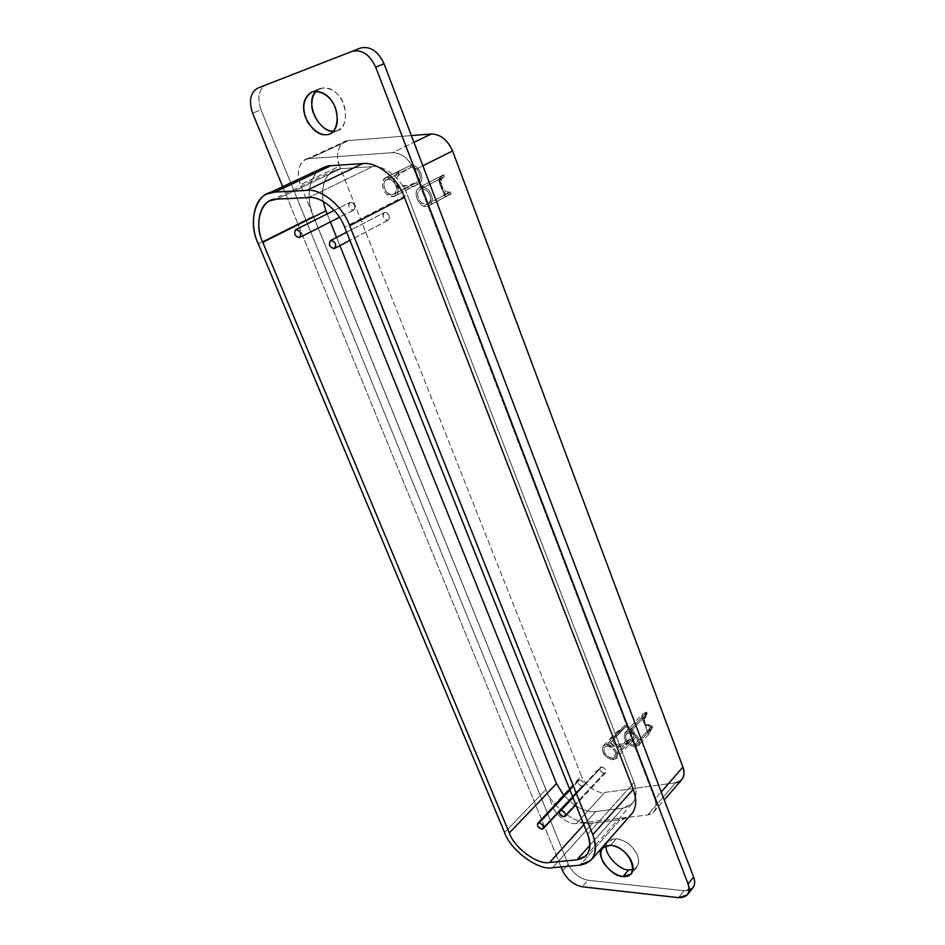 <?xml version="1.0" encoding="UTF-8"?>
<svg xmlns="http://www.w3.org/2000/svg" width="945" height="945" viewBox="0 0 945 945"><rect width="100%" height="100%" fill="white"/><g stroke="black" fill="none" stroke-linecap="round" stroke-linejoin="round"><path stroke-width="0.71" stroke-dasharray="4.72 3.54" d="M450.375 191.906L451.096 193.808C441.469 197.127 434.995 176.987 443.89 174.73L444.611 176.644C437.5 178.44 442.662 194.564 450.375 191.906L446.241 194.209L443.654 193.288L440.606 185.267L440.063 179.644L444.611 176.644L443.89 174.73L443.016 175.073C435.102 179.018 442.201 196.843 451.096 193.808L427.801 206.211C418.883 209.223 411.583 191.138 419.509 187.193L420.395 186.85C414.985 190.406 414.737 195.839 419.663 203.163C426.195 208.113 430.4 206.92 432.29 199.584C431.168 191.091 427.199 186.838 420.395 186.85L443.89 174.73L420.395 186.85C428.534 183.921 437.559 202.478 428.794 205.821L451.096 193.808L446.973 196.147L444.599 195.839L438.645 179.278L443.89 174.73L440.535 176.644L438.704 180.011L439.319 181.877L444.339 195.131L445.993 196.595L451.096 193.808L450.375 191.906L427.849 203.978C434.865 201.297 427.648 186.46 421.139 188.787L444.611 176.644L439.756 180.117L443.122 191.929L444.575 194.528L450.375 191.906C443.264 194.339 437.582 180.093 443.902 176.928L420.419 189.071C414.087 192.237 419.934 206.695 427.057 204.285L450.375 191.906M607.399 746.066C612.632 747.353 615.455 750.472 615.892 755.398C614.096 759.118 610.801 758.989 606.028 754.996C602.615 749.976 603.075 746.999 607.399 746.066L625.342 727.083C630.315 726.611 636.505 736.096 632.772 738.151L629.949 739.12L612.136 758.233L614.959 757.288C618.703 755.256 612.407 745.652 607.399 746.066L604.623 746.999C602.815 752.409 605.32 756.154 612.136 758.233L629.949 739.12L619.152 745.262L614.451 743.928C612.136 741.459 612.573 738.565 615.75 735.234L625.342 727.083L607.399 746.066M629.949 739.12C637.78 739.711 632.134 727.024 625.342 727.083L624.763 725.571C633.256 725.488 640.32 741.364 630.528 740.62L629.949 739.12L630.528 740.62L628.153 742.853L618.94 747.176C614.911 747.33 612.277 745.948 611.013 743.053L611.261 738.175L624.763 725.571L625.342 727.083L614.096 737.254C612.301 740.348 612.703 742.758 615.278 744.518L623.735 743.88L629.949 739.12M630.528 740.62L612.726 759.745C604.198 757.146 601.079 752.468 603.347 745.699L606.808 744.542L624.763 725.571L613.766 734.702L610.777 739.604L611.013 743.053L615.62 746.94L625.023 745.05L630.528 740.62L634.06 739.403C638.726 736.84 630.976 724.98 624.763 725.571L606.808 744.542C613.057 744.01 620.936 756.024 616.27 758.563L612.726 759.745L630.528 740.62M387.202 179.231C392.494 179.196 395.612 182.55 396.569 189.272C395.187 195.095 391.927 196.064 386.8 192.166C382.902 186.366 383.032 182.054 387.202 179.231L410.957 167.395C417.3 165.044 424.317 179.644 417.395 182.231L393.817 194.292C400.739 191.717 393.557 176.88 387.202 179.231L386.623 179.455C380.374 182.42 386.186 197.009 393.155 194.54L416.733 182.491L403.609 186.685L398.14 184.641C395.246 181.227 395.79 177.589 399.759 173.738L410.957 167.395L387.202 179.231M416.733 182.491C424.553 180.66 417.678 165.009 410.957 167.395L410.224 165.505C418.635 162.505 427.246 182.09 417.454 184.369L416.733 182.491L417.454 184.369L414.418 185.87L403.42 188.976C398.802 188.846 395.731 187.004 394.195 183.436L394.23 177.376L401.436 169.923L410.224 165.505L410.957 167.395L404.803 170.419L397.443 176.42C395.518 180.093 396.073 183.082 399.109 185.409L409.02 185.822L416.733 182.491M417.454 184.369L393.9 196.454C385.182 199.525 377.929 181.286 385.737 177.589L401.436 169.923C397.266 172.191 394.715 175.262 393.758 179.125L394.195 183.436L399.593 188.409L410.579 187.476L418.292 184.051C426.927 180.814 418.162 162.552 410.224 165.505L386.458 177.306C394.408 174.364 403.385 192.91 394.726 196.135L417.454 184.369M629.335 732.871C634.697 734.159 637.58 737.324 637.993 742.368C636.091 746.184 632.713 746.077 627.834 742.026C624.361 736.923 624.858 733.863 629.335 732.871L647.242 713.758L644.006 719.83L647.526 731.749L647.998 732.399L651.885 726.043L634.083 745.298L637.024 744.282C640.864 742.168 634.473 732.41 629.335 732.871L626.441 733.863C624.55 739.415 627.102 743.231 634.083 745.298L651.885 726.043C644.951 724.059 642.446 720.303 644.372 714.774L647.242 713.758L629.335 732.871M651.885 726.043L652.463 727.567C642.765 727.745 637.757 711.786 646.663 712.211L647.242 713.758C640.119 713.404 644.112 726.173 651.885 726.043L647.774 732.363L645.577 726.575L644.124 718.991L647.242 713.758L646.663 712.211L644.242 715.495L643.663 721.283L644.49 723.728L648.53 734.371L652.463 727.567L651.885 726.043M652.463 727.567L634.674 746.845C625.944 744.258 622.767 739.486 625.129 732.552L628.732 731.312L646.663 712.211L643.072 713.475C640.675 720.397 643.793 725.087 652.463 727.567L648.565 734.489L643.439 720.184L646.663 712.211L628.732 731.312C635.158 730.721 643.167 742.935 638.359 745.581L634.674 746.845L652.463 727.567M675.675 782.767L604.788 792.43C597.854 794.379 583.951 784.527 581.411 775.951C583.951 784.527 597.854 794.379 604.788 792.43L576.438 823.473C569.469 825.304 555.353 815.122 552.683 806.416C555.353 815.122 569.469 825.304 576.438 823.473L647.774 814.968C655.228 813.35 657.602 808.105 654.909 799.234L414.205 170.159C409.067 158.807 401.826 152.972 392.458 152.677L309.263 158.595C300.156 157.957 295.053 173.608 300.534 184.618L552.683 806.416L581.411 775.951L339.55 166.155L581.411 775.951L552.683 806.416L300.534 184.618L339.55 166.155C334.282 155.393 339.586 139.99 348.622 140.545L345.043 141.443C337.471 146.522 335.64 154.767 339.55 166.155L300.534 184.618C296.411 172.982 298.136 164.595 305.672 159.481L309.263 158.595L348.622 140.545L411.382 135.572L348.622 140.545L309.263 158.595L392.458 152.677L413.945 142.329L392.458 152.677C401.826 152.972 409.067 158.807 414.205 170.159L422.887 165.8L414.205 170.159L654.909 799.234L661.228 791.981L654.909 799.234C656.893 804.49 656.468 808.825 653.645 812.239L647.774 814.968L576.438 823.473L604.788 792.43L675.675 782.767L647.774 814.968L675.675 782.767L681.534 779.956M616.329 838.676L610.6 845.243L616.329 838.676C630.669 840.27 643.687 858.036 636.765 867.439L633.15 869.589C640.675 864.982 640.474 857.682 632.548 847.7C624.964 837.329 606.005 835.793 606.489 845.373L608.556 841.074L616.329 838.676M320.39 88.346L312.051 91.807L320.39 88.346C330.277 86.869 337.826 91.665 343.059 102.745C347.547 116.767 345.811 125.968 337.861 130.375L333.514 131.272L337.082 130.67L330.679 133.54L337.082 130.67C347.925 129.749 348.398 103.17 337.483 94.264C330.585 86.975 323.509 85.924 316.232 91.11L320.39 88.346M387.71 220.386L334.176 248.606L388.1 220.232C390.332 216.405 389.175 213.806 384.615 212.46L384.249 212.601C382.028 216.594 383.186 219.181 387.71 220.386M346.638 232.222L384.615 212.46L346.638 232.222M604.127 773.211L563.728 816.764L604.127 773.211L605.603 772.726C606.548 770.175 605.225 768.226 601.658 766.891L600.193 767.375C599.284 770.163 600.595 772.112 604.127 773.211M572.977 797.604L601.658 766.891L572.977 797.604M353.395 210.168L299.305 237.632L353.713 210.038C355.899 206.258 354.753 203.683 350.276 202.324L349.969 202.443C347.807 206.376 348.941 208.951 353.395 210.168M334.223 210.381L350.276 202.324L334.223 210.381M582.167 785.968L541.792 829.143L582.167 785.968L583.585 785.519C584.494 783.027 583.195 781.125 579.71 779.779L578.305 780.227C577.43 782.956 578.718 784.87 582.167 785.968M569.977 790.114L579.71 779.779L569.977 790.114M372.507 166.651C384.402 164.855 401.968 178.995 407.271 194.788L344.606 227.143L407.271 194.788C401.968 178.995 384.402 164.855 372.507 166.651L308.72 197.54L372.507 166.651L340.861 168.694L372.507 166.651M276.79 199.159L340.861 168.694L276.79 199.159M323.072 201.309C320.839 186.118 324.631 175.77 334.447 170.277L340.861 168.694C327.041 170.856 321.111 181.735 323.072 201.309M339.893 245.653L336.574 237.408L339.893 245.653M330.337 221.91L327.112 213.913L330.337 221.91M595.787 811.542C590.436 812.322 584.01 810.633 576.521 806.439C584.01 810.633 590.436 812.322 595.787 811.542L583.833 824.713L595.787 811.542L622.909 808.14L595.787 811.542M575.151 805.589L563.846 795.584L575.151 805.589M589.94 845.22L622.909 808.14L589.94 845.22M634.012 782.566C637.308 791.272 636.635 798.395 631.969 803.923L622.909 808.14C634.733 805.494 638.43 796.966 634.012 782.566L407.271 194.788L634.012 782.566L587.636 834.199L634.012 782.566M579.71 779.779C582.344 780.487 583.786 782.082 584.045 784.574C583.159 786.441 581.506 786.346 579.072 784.279C577.312 781.716 577.525 780.216 579.71 779.779M350.276 202.324C352.934 202.348 354.529 204.061 355.06 207.487C354.41 210.451 352.78 210.936 350.17 208.928C348.162 205.939 348.197 203.742 350.276 202.324M601.658 766.891C604.363 767.588 605.839 769.206 606.076 771.758C605.154 773.683 603.442 773.601 600.949 771.51C599.165 768.887 599.402 767.352 601.658 766.891M384.615 212.46C387.356 212.483 388.974 214.232 389.482 217.693C388.773 220.681 387.084 221.154 384.414 219.11C382.382 216.098 382.441 213.877 384.615 212.46M324.005 167.312C310.303 171.364 304.455 196.914 313.386 216.145L258.209 243.645L313.386 216.145L545.903 789.536L504.606 832.545L545.903 789.536C550.214 804.809 576.982 826.497 592.798 823.071L552.53 867.723L592.798 823.071L619.979 819.858L579.923 865.183L619.979 819.858L630.173 815.511M282.685 186.673L560.999 866.931L282.685 186.673M632.595 812.747C629.24 817.059 625.035 819.433 619.979 819.858L592.798 823.071C576.982 826.497 550.214 804.809 545.903 789.536L313.386 216.145C306.735 198.474 307.857 183.885 316.764 172.38M689.118 890.332L684.026 890.733L587.908 880.256C579.226 878.413 572.682 873.085 568.264 864.262L260.985 109.785C256.957 97.548 258.706 89.184 266.23 84.731C258.706 89.184 256.957 97.548 260.985 109.785L252.646 113.235L260.985 109.785L568.264 864.262L562.535 870.688L568.264 864.262C572.682 873.085 579.226 878.413 587.908 880.256L582.238 886.776L587.908 880.256L684.026 890.733L678.522 897.655L684.026 890.733L692.697 888.064M628.732 731.312C623.157 732.564 622.531 736.379 626.866 742.758C632.961 747.814 637.19 747.956 639.564 743.183C639.056 736.876 635.453 732.918 628.732 731.312M386.458 177.306C381.248 180.849 381.083 186.236 385.962 193.477C392.364 198.344 396.428 197.151 398.164 189.874C396.971 181.452 393.073 177.27 386.458 177.306M606.808 744.542C601.398 745.723 600.831 749.444 605.107 755.705C611.061 760.69 615.171 760.867 617.428 756.213C616.884 750.047 613.34 746.148 606.808 744.542M421.139 188.787C426.585 188.787 429.751 192.189 430.648 198.982C429.136 204.852 425.77 205.809 420.549 201.852C416.603 195.981 416.804 191.634 421.139 188.787M614.959 757.288L632.772 738.151M615.75 735.234L604.623 746.999M603.347 745.699L613.766 734.702M634.06 739.403L616.27 758.563M393.817 194.292L417.395 182.231M406.315 169.639L386.623 179.455M385.737 177.589L405.003 168.021M418.292 184.051L394.726 196.135M637.024 744.282L647.998 732.399M644.372 714.774L626.441 733.863M644.49 723.728L645.529 726.445M648.53 734.371L647.49 731.643M625.129 732.552L643.072 713.475M648.601 734.466L638.359 745.581M653.645 812.239L664.264 799.942M305.672 159.481L345.043 141.443M602.827 847.594L608.556 841.074M636.765 867.439L631.614 873.558M311.791 91.901L320.131 88.44M337.861 130.375L329.994 133.895M346.626 232.175L384.249 212.601M388.1 220.232L349.898 240.373M572.67 796.824L600.193 767.375M605.603 772.726L575.871 804.809M334.199 210.357L349.969 202.443M353.713 210.038L339.491 217.267M569.693 789.382L578.305 780.227M583.585 785.519L559.204 811.613M334.447 170.277L270.353 200.683M631.969 803.923L585.994 855.839M419.509 187.193L443.016 175.073M446.973 196.147L428.794 205.821M439.319 181.877L440.606 185.267M444.339 195.131L443.051 191.74M427.849 203.978L446.595 194.02M443.902 176.928L420.419 189.071"/><path stroke-width="1.42" d="M664.264 799.942L681.534 779.956C684.369 776.53 684.83 772.242 682.928 767.08L661.228 791.981L682.928 767.08L452.549 150.928L422.887 165.8L452.549 150.928C447.635 139.86 440.535 134.214 431.251 134.001L413.945 142.329L431.251 134.001L411.382 135.572L431.251 134.001C440.535 134.214 447.635 139.86 452.549 150.928L682.928 767.08C685.491 775.81 683.081 781.031 675.675 782.767M610.6 845.243L602.815 847.606C593.826 852.544 610.175 876.724 623.015 876.57L628.649 869.908C619.412 870.605 603.489 853.181 606.466 845.539C603.489 853.181 619.412 870.605 628.649 869.908L623.015 876.57L631.13 874.137C638.04 864.734 624.964 846.885 610.6 845.243M633.15 869.589L628.649 869.908L633.15 869.589M312.051 91.807L311.791 91.901C303.546 97.477 301.479 106.1 305.613 117.759C312.405 131.001 320.166 136.517 328.907 134.344L329.687 134.036C337.637 129.63 339.338 120.393 334.802 106.301C329.533 95.173 321.95 90.33 312.051 91.807M333.514 131.272C317.272 131.426 304.55 100.548 316.232 91.11C313.22 94.736 311.767 98.906 311.897 103.631C310.503 114.475 323.521 132.808 333.514 131.272M330.868 240.432C328.258 244.212 329.356 246.928 334.164 248.606C336.822 244.897 335.723 242.18 330.868 240.432L346.638 232.222L330.868 240.432C335.499 241.885 336.727 244.566 334.554 248.464L334.176 248.606C329.581 247.318 328.352 244.637 330.502 240.573L330.868 240.432M561.117 810.302C558.2 812.204 559.074 814.366 563.728 816.764C566.669 814.921 565.795 812.771 561.117 810.302L572.977 797.604L561.117 810.302C564.744 811.743 566.114 813.751 565.204 816.315L563.728 816.775C560.137 815.57 558.779 813.562 559.653 810.751L561.117 810.302M295.998 229.552C293.517 233.297 294.627 236.002 299.305 237.632C301.821 233.947 300.711 231.253 295.998 229.552L334.223 210.381L295.998 229.552C300.534 231.005 301.75 233.651 299.624 237.514L299.305 237.632C294.793 236.321 293.588 233.663 295.69 229.659L295.998 229.552M539.193 822.811C536.394 824.654 537.256 826.757 541.792 829.143C544.627 827.371 543.753 825.257 539.193 822.811L569.977 790.114L539.193 822.811C542.737 824.253 544.072 826.225 543.21 828.73L541.792 829.143C538.296 827.938 536.961 825.965 537.788 823.237L539.193 822.811M344.606 227.143C338.853 210.77 320.709 195.887 308.72 197.54L276.79 199.159L270.353 200.683C258.268 204.982 255.54 227.402 262.769 242.333L325.871 210.853L323.072 201.309L325.871 210.853L262.769 242.333L509.296 832.947L556.51 783.582L339.893 245.653L556.51 783.582L509.296 832.947C514.021 847.677 537.847 865.266 549.577 862.478L583.833 824.713L549.577 862.478L576.922 859.844L589.94 845.22L576.922 859.844L585.994 855.839C590.613 850.37 591.157 843.153 587.636 834.199L344.606 227.143L587.636 834.199C592.397 848.976 588.829 857.517 576.922 859.844L549.577 862.478C537.847 865.266 514.021 847.677 509.296 832.947L262.769 242.333C253.366 223.847 261.399 197.812 276.79 199.159L308.72 197.54C320.709 195.887 338.853 210.77 344.606 227.143M336.574 237.408L330.337 221.91L336.574 237.408M327.112 213.913L325.871 210.853L327.112 213.913M576.521 806.439L575.151 805.589L576.521 806.439M563.846 795.584L556.51 783.582L563.846 795.584M630.173 815.511C636.245 809.782 637.273 801.076 633.256 789.37L592.787 834.636L349.685 225.713C342.822 206.104 321.076 188.315 306.782 190.37L274.818 192.107C256.438 190.583 247.023 221.697 258.209 243.645L504.606 832.545C510.241 850.051 538.52 870.983 552.53 867.723L579.923 865.183C594.157 862.466 598.445 852.284 592.787 834.636C596.957 845.279 596.319 853.843 590.861 860.363L579.923 865.183L552.53 867.723C538.52 870.983 510.241 850.051 504.606 832.545L258.209 243.645C249.563 225.831 252.811 198.982 267.305 193.89L274.818 192.107L331.01 165.682L324.005 167.312M316.764 172.38C321.123 168.104 325.871 165.871 331.01 165.682L362.726 163.568L331.01 165.682L274.818 192.107L306.782 190.37L362.726 163.568L306.782 190.37C321.076 188.315 342.822 206.104 349.685 225.713L404.448 197.387C399.31 181.286 379.512 161.654 362.726 163.568C379.512 161.654 399.31 181.286 404.448 197.387L349.685 225.713L592.787 834.636L633.256 789.37L404.448 197.387L633.256 789.37C636.729 798.974 636.517 806.77 632.595 812.747M582.238 886.776L678.522 897.655C687.428 897.726 690.618 893.143 688.078 883.906L375.72 67.189C369.684 54.479 361.805 49.199 352.072 51.361L257.808 88.086C250.295 92.551 248.57 100.938 252.646 113.235L282.685 186.673L252.646 113.235C248.57 100.938 250.295 92.551 257.808 88.086L352.083 51.361C361.817 49.211 369.696 54.479 375.72 67.189L384.036 63.728C378.047 51.089 370.204 45.856 360.482 48.018C370.192 45.844 378.047 51.089 384.036 63.728L375.72 67.189L688.078 883.906L693.583 876.984L384.036 63.728L693.583 876.984L688.078 883.906C689.779 888.265 689.484 891.974 687.204 895.009L678.522 897.655L582.238 886.776C573.544 884.898 566.976 879.535 562.535 870.688C566.976 879.535 573.544 884.898 582.238 886.776M560.999 866.931L562.535 870.688L560.999 866.931M328.907 134.344C321.973 136.104 314.933 132.123 307.786 122.413C301.313 108.64 302.743 98.434 312.051 91.807C320.544 90.803 327.454 94.37 332.77 102.497C340.472 114.77 337.2 132.253 328.907 134.344M623.015 876.57C616.01 875.448 609.466 870.782 603.371 862.572C598.362 852.095 600.772 846.318 610.6 845.243C630.823 846.838 641.253 878.59 623.015 876.57M687.204 895.009L692.697 888.064C694.977 885.028 695.272 881.331 693.583 876.984C695.898 883.528 694.41 887.969 689.118 890.332M330.526 240.562L346.626 232.175M349.898 240.373L334.684 248.393M559.653 810.751L572.67 796.824M575.871 804.809L565.204 816.315M295.738 229.647L334.199 210.357M339.491 217.267L299.73 237.455M537.788 823.237L569.693 789.382M559.204 811.613L543.21 828.73M630.894 814.814L590.861 860.363M323.521 167.525L267.305 193.89M360.482 48.018L352.083 51.361"/></g></svg>
